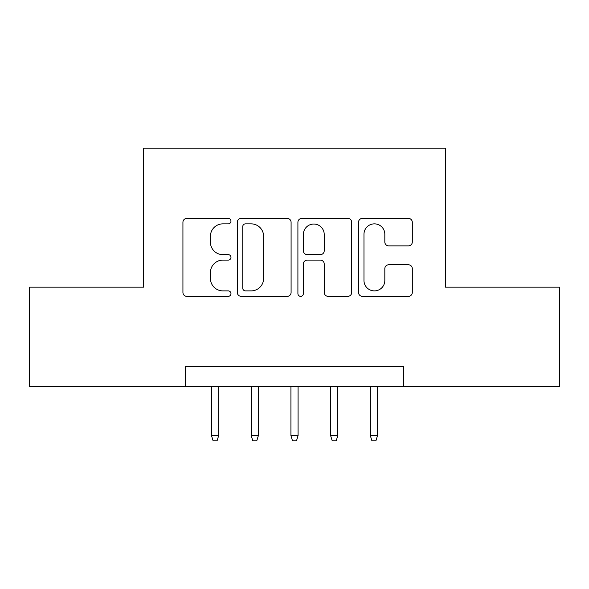 <?xml version="1.0" encoding="UTF-8"?>
<svg xmlns="http://www.w3.org/2000/svg" width="589" height="589" viewBox="0 0 589 589"><rect width="100%" height="100%" fill="white"/><g stroke="black" fill="none" stroke-linecap="round" stroke-linejoin="round"><path stroke-width="0.88" d="M230.969 221.125A2.731 2.731 0 0 0 228.237 218.394L186.831 218.394A3.895 3.895 0 0 0 182.929 222.296L182.929 292.453A3.895 3.895 0 0 0 186.831 296.348L228.237 296.348A2.731 2.731 0 0 0 230.969 293.624A2.731 2.731 0 0 0 228.237 290.892L222.885 290.892A12.472 12.472 0 0 1 210.413 278.42L210.413 272.574A12.472 12.472 0 0 1 222.885 260.102L228.237 260.102A2.731 2.731 0 0 0 230.969 257.371A2.731 2.731 0 0 0 228.237 254.647L222.885 254.647A12.472 12.472 0 0 1 210.413 242.175L210.413 236.329A12.472 12.472 0 0 1 222.885 223.857L228.237 223.857A2.731 2.731 0 0 0 230.969 221.125M408.405 245.878A3.895 3.895 0 0 0 412.307 241.976L412.307 222.296A3.895 3.895 0 0 0 408.405 218.394L362.419 218.394A3.895 3.895 0 0 0 358.517 222.296L358.517 292.453A3.895 3.895 0 0 0 362.419 296.348L408.405 296.348A3.895 3.895 0 0 0 412.307 292.453L412.307 268.68A3.895 3.895 0 0 0 408.405 264.778L388.725 264.778A3.895 3.895 0 0 0 384.823 268.68L384.823 280.467A10.425 10.425 0 0 1 374.398 290.892A10.425 10.425 0 0 1 363.973 280.467L363.973 234.282A10.425 10.425 0 0 1 374.398 223.857A10.425 10.425 0 0 1 384.823 234.282L384.823 241.976A3.895 3.895 0 0 0 388.725 245.878L408.405 245.878M185.307 386.421L29.45 386.421L29.45 287.152L143.613 287.152L143.613 148.178L445.387 148.178L445.387 287.152L559.55 287.152L559.55 386.421L403.693 386.421L403.693 366.572L185.307 366.572L185.307 386.421L403.693 386.421M291.091 222.296A3.895 3.895 0 0 0 287.189 218.394L241.203 218.394A3.895 3.895 0 0 0 237.301 222.296L237.301 292.453A3.895 3.895 0 0 0 241.203 296.348L287.189 296.348A3.895 3.895 0 0 0 291.091 292.453L291.091 222.296M301.811 218.394L347.797 218.394A3.895 3.895 0 0 1 351.699 222.296L351.699 292.453A3.895 3.895 0 0 1 347.797 296.348L328.117 296.348A3.895 3.895 0 0 1 324.222 292.453L324.222 263.997A3.895 3.895 0 0 0 320.32 260.102L307.267 260.102A3.895 3.895 0 0 0 303.364 263.997L303.364 293.624A2.731 2.731 0 0 1 300.64 296.348A2.731 2.731 0 0 1 297.909 293.624L297.909 222.296A3.895 3.895 0 0 1 301.811 218.394M245.488 223.857A2.731 2.731 0 0 0 242.756 226.581L242.756 288.161A2.731 2.731 0 0 0 245.488 290.892L251.142 290.892A12.472 12.472 0 0 0 263.614 278.42L263.614 236.329A12.472 12.472 0 0 0 251.142 223.857L245.488 223.857M324.222 234.474A10.425 10.425 0 0 0 313.79 224.048A10.425 10.425 0 0 0 303.364 234.474L303.364 250.745A3.895 3.895 0 0 0 307.267 254.647L320.32 254.647A3.895 3.895 0 0 0 324.222 250.745L324.222 234.474M218.659 435.661L217.069 440.822L213.1 440.822L211.51 435.661L218.659 435.661L218.659 386.421M211.51 435.661L211.51 386.421M258.365 435.661L256.775 440.822L252.806 440.822L251.216 435.661L258.365 435.661L258.365 386.421M251.216 435.661L251.216 386.421M298.071 435.661L296.488 440.822L292.512 440.822L290.929 435.661L298.071 435.661L298.071 386.421M290.929 435.661L290.929 386.421M337.784 435.661L336.194 440.822L332.225 440.822L330.635 435.661L337.784 435.661L337.784 386.421M330.635 435.661L330.635 386.421M377.49 435.661L375.9 440.822L371.931 440.822L370.341 435.661L377.49 435.661L377.49 386.421M370.341 435.661L370.341 386.421"/></g></svg>
